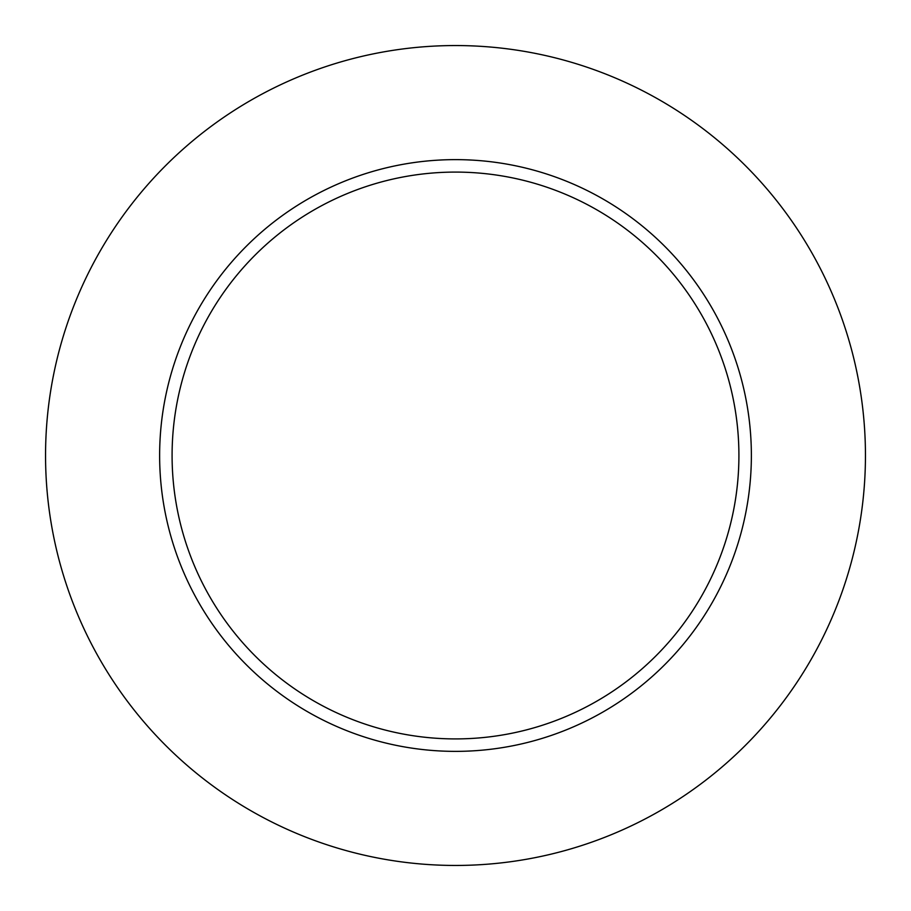 <?xml version="1.0" encoding="UTF-8"?>
<svg xmlns="http://www.w3.org/2000/svg" width="911" height="911" viewBox="0 0 911 911"><rect width="100%" height="100%" fill="white"/><g stroke="black" fill="none" stroke-linecap="round" stroke-linejoin="round"><path stroke-width="1.37" d="M865.45 455.5A409.95 409.95 0 0 0 455.5 45.55A409.95 409.95 0 0 0 45.55 455.5A409.95 409.95 0 0 0 455.5 865.45A409.95 409.95 0 0 0 865.45 455.5M751.37 455.5A295.87 295.87 0 0 0 455.5 159.63A295.87 295.87 0 0 0 159.63 455.5A295.87 295.87 0 0 0 455.5 751.37A295.87 295.87 0 0 0 751.37 455.5M738.912 455.5A283.412 283.412 0 0 0 455.5 172.088A283.412 283.412 0 0 0 172.088 455.5A283.412 283.412 0 0 0 455.5 738.912A283.412 283.412 0 0 0 738.912 455.5"/></g></svg>
